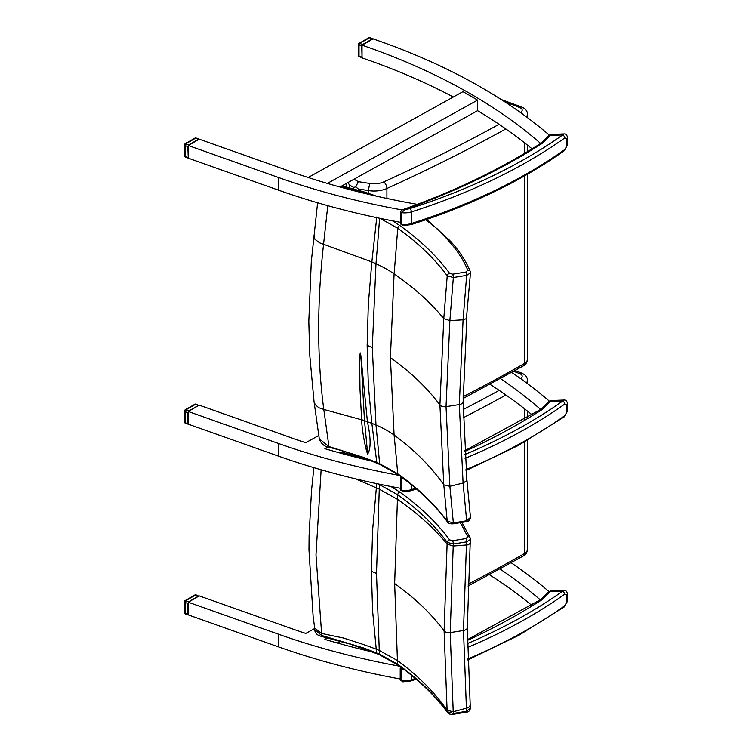 <?xml version="1.0" encoding="UTF-8"?>
<svg xmlns="http://www.w3.org/2000/svg" width="752" height="752" viewBox="0 0 752 752"><rect width="100%" height="100%" fill="white"/><g stroke="black" fill="none" stroke-linecap="round" stroke-linejoin="round"><path stroke-width="1.13" d="M347.96 182.548L349.445 184.992L353.675 187.436L355.799 186.853L358.262 188.968L368.668 190.613A5.17 1.109 -81 0 1 370.031 183.507L358.3 181.655L355.799 186.853M417.294 204.356A551.084 318.162 180 0 1 415.452 204.036A551.084 318.162 180 0 1 324.873 182.68A551.084 318.162 180 0 1 305.773 176.711A551.084 318.162 180 0 1 290.197 171.409L199.224 139.176L188.244 145.512L188.244 158.183L278.437 190.143A551.084 318.162 180 0 0 400.346 222.301M308.17 177.491L462.931 91.669A551.084 318.162 180 0 1 477.576 100.11L327.355 183.413M549.214 135.05L549.223 135.05A551.084 318.162 0 0 0 373.001 38.85L362.032 45.186A551.084 318.162 180 0 1 462.931 89.554A551.084 318.162 180 0 1 477.576 98.004A551.084 318.162 180 0 1 539.532 142.495A551.084 318.162 180 0 1 540.613 143.435M453.306 97.008A551.084 318.162 0 0 0 362.032 57.857L362.032 45.186M532.04 148.83A551.084 318.162 0 0 0 477.576 110.676L339.932 187.004M477.576 100.11L477.576 110.676M188.244 145.512L278.437 177.472A551.084 318.162 0 0 0 402.019 209.93M564.733 149.601A2.585 1.636 54.6 0 1 564.226 150.767L567.525 144.967A2.585 1.495 180 0 1 566.952 145.897L564.733 149.601A522.969 301.937 180 0 1 411.363 223.523A2.585 1.015 72.4 0 1 410.902 224.679C470.188 205.757 521.296 181.119 564.226 150.767M410.902 224.679L402.997 225.525L401.324 224.256A1.297 0.743 180 0 1 400.346 223.532L402.997 225.525M566.952 138.509A2.585 1.495 0 0 0 567.525 137.578C567.008 134.928 565.805 133.706 563.915 133.931L562.722 134.928A2.585 1.636 54.6 0 1 564.733 137.983L566.952 138.509L566.952 145.897M400.346 223.532L400.346 211.914A1.297 0.743 0 0 0 400.346 211.914A1.297 0.743 0 0 0 401.324 212.637L405.638 209.263L402.461 209.761C454.34 191.422 500.569 169.2 541.149 143.096A2.585 1.57 57.2 0 1 542.549 143.153A5.17 2.989 0 0 0 543.198 142.636L551.075 134.42L548.443 135.698A2.585 1.842 44.4 0 1 550.295 135.398L562.722 134.928A520.384 300.443 180 0 1 410.113 208.492A11.12 6.42 180 0 1 405.638 209.263A623.37 359.898 0 0 0 542.549 143.153M499.084 377.645A551.084 318.162 180 0 1 539.532 408.477A551.084 318.162 180 0 1 540.632 409.445A551.084 318.162 180 0 1 540.697 409.492M399.227 475.405A551.084 318.162 0 0 1 278.437 443.454L188.244 411.504L199.224 405.168L290.197 437.401A551.084 318.162 180 0 0 305.773 442.693L318.792 435.474M548.706 401.559L549.223 401.032A551.084 318.162 0 0 0 511.727 372.437M370.915 460.882A551.084 318.162 180 0 1 324.873 448.671L327.853 447.017M278.437 443.454L278.437 456.126A551.084 318.162 180 0 0 400.346 488.283A551.084 318.162 180 0 1 278.437 456.126L188.244 424.175L188.244 411.504M532.125 414.888A551.084 318.162 0 0 0 489.994 384.347A551.084 318.162 180 0 1 532.125 414.888M343.382 451.078L339.932 452.986L343.382 451.078M564.733 415.706A2.585 1.636 54.6 0 1 564.226 416.881L567.525 411.071A2.585 1.495 180 0 1 566.952 412.011L564.733 415.706A522.969 301.937 180 0 1 465.949 469.643M415.659 488.255A522.969 301.937 180 0 1 411.363 489.637A2.585 1.015 72.4 0 1 410.902 490.793L402.997 491.639L401.324 490.36A1.297 0.743 180 0 1 400.346 489.637L402.997 491.639M566.952 404.614A2.585 1.495 0 0 0 567.525 403.683C567.008 401.032 565.805 399.82 563.915 400.045L562.722 401.042A2.585 1.636 54.6 0 1 564.733 404.097L566.952 404.614L566.952 412.011M400.346 489.637L400.346 478.028A1.297 0.743 0 0 0 400.346 478.028L400.346 478.018A1.297 0.743 0 0 0 401.324 478.742L401.982 477.417M541.271 409.135A2.585 1.842 44.4 0 1 541.355 409.041A2.585 1.842 44.4 0 1 543.198 408.74L551.075 400.525L548.443 401.803A2.585 1.842 44.4 0 1 550.295 401.502L562.722 401.042A520.384 300.443 180 0 1 464.802 454.546M460.356 522.659L467.782 536.74A2.585 2.049 -22.8 0 1 470.16 537.849A2.585 2.049 -22.8 0 1 470.207 537.953M467.782 536.74L465.939 538.554A2.585 0.573 80.8 0 1 466.644 541.863L470.432 539.419L470.16 537.849L461.907 522.405M465.939 538.554L452.648 540.716A2.585 0.573 80.8 0 1 453.343 544.025L466.644 541.863A2066.797 1344.698 66.7 0 1 466.419 545.256L463.495 630.505L466.419 708.45A2066.797 1033.192 53.7 0 1 466.644 711.279L453.343 713.441L447.214 711.73C434.524 694.594 418.027 678.774 397.705 664.27L379.534 654.184A176.889 101.858 0.1 0 0 376.733 652.99L363.836 648.036L321.518 635.402L314.712 629.697M452.648 540.716L449.583 539.861A2.585 1.946 143.6 0 0 447.214 542.342L453.343 544.025A2059.907 1340.214 -113.3 0 1 453.212 546.037L468.411 544.833L470.188 543.123L470.432 539.419M449.583 539.861C436.762 522.565 420.133 506.613 399.707 492.005A2.585 1.645 125.5 0 0 397.705 494.788C418.027 509.311 434.524 525.169 447.214 542.342A2053.477 1336.031 66.7 0 1 447.102 544.081L444.103 630.89L447.102 710.283A2053.477 1026.536 53.7 0 1 447.214 711.73A2.585 1.946 -36.4 0 0 447.506 712.473C448.22 713.902 450.072 714.522 453.061 714.334A2.585 0.573 -99.2 0 0 453.343 713.441A2059.907 1029.751 -126.3 0 0 453.212 711.759L450.213 632.592L453.212 546.037L447.102 544.081C434.289 528.318 417.727 513.39 397.423 499.309A1960.69 1275.665 -113.3 0 0 397.705 494.788L379.534 484.645A1935.479 1259.262 66.7 0 1 379.262 489.157L376.498 573.475L379.262 650.433A1935.479 967.551 53.7 0 1 379.534 654.184A2.585 1.269 -66.6 0 0 380.042 655.086L376.733 652.99L376.235 649.202A178.854 115.921 -6.9 0 0 375.699 648.985A178.854 115.921 -6.9 0 0 367.784 646.081A103.72 67.229 173.1 0 1 363.507 644.52L343.307 637.969L321.602 633.457L315.972 554.891L321.123 469.793M377.56 483.799A176.889 102.385 179.9 0 1 379.534 484.645A2.585 1.269 113.4 0 1 379.6 484.232M376.733 483.451L372.597 530.235L371.385 571.341L372.597 611.019L376.235 649.202A178.854 115.921 -6.9 0 1 379.262 650.433L397.423 660.519L394.65 583.58L397.423 499.309L379.262 489.157A178.854 88.83 -173.9 0 0 376.235 487.813L355.386 478.808M321.884 636.512A2.585 0.724 -78.1 0 1 321.865 636.512L350.357 644.173L377.344 653.93M447.553 712.539A2.585 1.946 -36.4 0 1 447.506 712.473C434.91 695.431 418.469 679.667 398.203 665.182A2.585 1.645 -54.5 0 1 397.705 664.27A1960.69 980.147 -126.3 0 0 397.423 660.519C417.727 675.352 434.289 691.943 447.102 710.283L453.212 711.759L468.411 707.66L469.756 706.382L470.188 704.784L470.432 707.895L466.644 711.279A2.585 0.573 -99.2 0 1 466.362 712.172C468.675 712.078 470.028 710.649 470.432 707.895M453.042 714.334A2.585 0.573 -99.2 0 0 453.061 714.334L466.362 712.172A2.585 0.573 -99.2 0 1 466.343 712.182M314.712 629.828C315.032 633.297 317.419 635.525 321.875 636.512A2.585 0.724 -78.1 0 1 321.518 635.402L321.583 633.447L314.693 628.117M340.853 452.478L368.762 460.374M447.562 522.038A2.585 1.946 -36.4 0 1 447.515 521.973A2.585 1.946 -36.4 0 1 447.224 521.239C434.543 504.094 418.046 488.274 397.723 473.779L379.61 463.702A177.068 101.981 0.1 0 0 376.808 462.518L368.001 459.077A103.024 58.628 -179.7 0 1 363.714 457.432L328.934 446.556L319.262 438.801M453.052 523.834A2.585 0.573 -99.2 0 0 453.061 523.834A2.585 0.573 -99.2 0 0 453.343 522.913L447.224 521.239L443.774 484.833C430.952 466.494 414.399 449.903 394.095 435.06L390.401 357.614L394.095 273.86A4029.874 2621.914 -113.3 0 0 397.723 228.26C418.046 242.774 434.543 258.622 447.224 275.796L453.343 277.526L466.663 275.373L470.461 272.938L470.188 271.331A2.585 2.049 -22.8 0 1 470.235 271.434M466.663 520.769L453.343 522.913L449.875 486.318L446.03 406.663L449.875 320.587L453.343 277.526A2.585 0.573 80.8 0 0 452.657 274.179L449.593 273.333A2.585 1.946 143.6 0 0 447.224 275.796L443.774 318.641L439.92 404.952L443.774 484.833L449.875 486.318L463.082 483L466.663 520.769A2.585 0.573 -99.2 0 1 466.381 521.681A2.585 0.573 -99.2 0 0 466.381 521.681C468.712 521.597 470.075 520.158 470.461 517.367L466.663 520.769M470.442 517.263L466.851 479.278L466.419 480.913L463.082 483L459.312 404.576L446.03 406.663A5.17 2.989 0 0 1 439.92 404.952C427.183 387.863 410.677 372.08 390.401 357.614M379.6 218.24A4004.72 2605.548 66.7 0 1 375.981 263.736L372.296 347.527L375.981 425.012A4004.72 2001.965 53.7 0 1 379.61 463.702A2.585 1.269 -66.6 0 0 380.117 464.614L377.419 463.467L376.808 462.518L371.845 423.348L367.418 421.759A3.666 2.19 43.1 0 1 367.408 421.684L360.866 355.715C359.907 347.368 359.851 359.813 359.719 366.769L359.982 389.16L361.646 419.635A23.35 13.809 43.9 0 1 361.665 419.795C361.703 427.409 364.908 447.243 367.625 454.058C370.99 448.85 370.924 438.087 367.418 421.759M380.145 464.623A2.585 1.269 -66.6 0 1 380.117 464.614L398.222 474.691A2.585 1.645 -54.5 0 1 398.222 474.691A2.585 1.645 -54.5 0 1 397.723 473.779A4029.874 2014.542 -126.3 0 0 394.095 435.06A103.522 67.097 -6.9 0 0 375.981 425.012A178.779 115.874 -6.9 0 0 371.845 423.348L368.32 385.118L367.145 345.365L368.32 304.24L371.845 261.912A178.779 88.792 -173.9 0 1 375.981 263.736A103.522 51.418 -173.9 0 1 394.095 273.86C414.399 287.941 430.952 302.868 443.774 318.641L449.875 320.587L463.082 319.816L459.312 404.576A5.17 2.989 0 0 0 463.129 401.681A5.17 2.989 0 0 0 463.129 401.596M425.679 219.8L437.41 228.993L447.026 238.995A106.032 61.213 0 0 0 448.878 241.148C457.225 250.378 463.533 260.07 467.81 270.212A2.585 2.049 -22.8 0 1 470.197 271.322C465.808 260.888 459.34 250.952 450.796 241.524A2.585 1.871 -42.2 0 1 450.833 241.561M467.81 270.212L465.967 272.027A2.585 0.573 80.8 0 1 466.663 275.373L463.082 319.816L466.419 318.613L470.461 272.938M380.023 218.334L397.723 228.26A2.585 1.645 125.5 0 1 399.716 225.478L392.469 220.815M376.808 216.961L371.845 261.912L319.788 242.905L315.003 239.409L313.828 235.846M329.301 447.402A2.585 0.78 -77.1 0 1 328.934 446.556L323.783 409.445L318.745 407.706L315.304 404.736L314.026 401.587L319.29 438.971C321.245 443.906 324.582 446.726 329.31 447.402A2.585 0.78 -77.1 0 1 329.31 447.402C344.256 450.852 360.293 456.21 377.419 463.467L377.448 463.476M314.026 401.587L309.674 354.295L308.809 321.311L311.272 261.884L317.588 202.777M361.665 419.795L323.783 409.445C317.053 358.394 316.968 303.347 323.548 244.287L327.769 205.681M341.342 186.214L371.554 195.041M367.625 454.058A3990.911 1995.065 -126.3 0 0 364.476 420.65L360.866 355.715M564.583 605.905A2.585 1.636 54.6 0 1 564.075 607.071A2.585 1.636 54.6 0 1 564.075 607.08L567.375 601.271A2.585 1.495 180 0 1 566.801 602.211L564.583 605.905A522.969 301.937 180 0 1 467.753 659.025M402.856 681.838L401.173 680.56A1.297 0.743 180 0 1 400.205 679.836L402.856 681.838L410.752 680.992A2.585 1.015 72.4 0 0 411.222 679.836A13.705 7.915 180 0 1 401.173 680.56L401.173 668.942L401.718 667.738M566.801 594.813A2.585 1.495 0 0 0 567.375 593.883C566.858 591.232 565.654 590.019 563.765 590.245L562.581 591.241A2.585 1.636 54.6 0 1 564.583 594.296L566.801 594.813L566.801 602.211M541.12 599.335A2.585 1.842 44.4 0 1 541.205 599.241A2.585 1.842 44.4 0 1 543.047 598.94L550.925 590.724L548.302 592.003A2.585 1.842 44.4 0 1 550.144 591.702L562.581 591.241A520.384 300.443 180 0 1 467.415 643.58M340.703 641.183L337.394 643.016M399.641 666.216A551.084 318.162 180 0 1 278.437 634.19L188.244 602.23L199.224 595.894L290.197 628.127A551.084 318.162 0 0 0 305.773 633.428L314.693 628.484M489.439 574.725A551.084 318.162 180 0 1 531.692 605.266M540.284 599.861A551.084 318.162 0 0 0 539.532 599.212A551.084 318.162 0 0 0 500.005 569.001M327.74 637.809L324.873 639.397A551.084 318.162 0 0 0 372.071 651.881M511.2 562.806A551.084 318.162 180 0 1 548.894 591.486M400.205 678.99A551.084 318.162 0 0 1 278.437 646.861L188.244 614.901L188.244 602.23M194.9 594.954A1.297 0.743 60 0 1 195.548 595.02A1.297 0.555 -70.5 0 1 195.981 594.851A1.297 1.297 0 0 0 194.9 594.954L185.124 600.604A1.297 1.297 0 0 0 184.475 601.722A1.297 0.743 0 0 0 185.095 602.361A1.297 0.555 -70.5 0 1 185.772 600.669A1.297 0.743 -120 0 0 185.124 600.604M188.761 601.722L198.547 596.082L195.548 595.02L185.772 600.669L188.761 601.722L187.821 603.32L187.821 614.309L188.376 614.948M195.981 594.851L198.547 596.082M185.34 613.923A1.297 0.555 -70.5 0 1 185.095 613.341A1.297 0.743 180 0 1 184.475 612.701A1.297 1.297 0 0 0 185.34 613.923L188.16 614.92M184.851 601.196A1.297 0.743 0 0 0 184.475 601.722L184.475 612.701M194.9 404.219A1.297 0.743 60 0 1 195.548 404.285A1.297 0.555 -70.5 0 1 195.981 404.125A1.297 1.297 0 0 0 194.9 404.219L185.124 409.868A1.297 1.297 0 0 0 184.475 410.987A1.297 0.743 0 0 0 185.095 411.626A1.297 0.555 -70.5 0 1 185.772 409.934A1.297 0.743 -120 0 0 185.124 409.868M188.761 410.996L198.547 405.347L195.548 404.285L185.772 409.934L188.761 410.996L187.821 412.594L187.821 423.573L188.376 424.213M195.981 404.125L198.547 405.347M185.34 423.188A1.297 0.555 -70.5 0 1 185.095 422.605A1.297 0.743 180 0 1 184.475 421.975A1.297 1.297 0 0 0 185.34 423.188L188.16 424.194M184.851 410.46A1.297 0.743 0 0 0 184.475 410.987L184.475 421.975M368.828 37.703A1.297 0.743 60 0 1 369.476 37.76A1.297 0.555 -70.5 0 1 369.909 37.6A1.297 1.297 0 0 0 368.828 37.703L359.052 43.343A1.297 1.297 0 0 0 358.403 44.462A1.297 0.743 0 0 0 359.024 45.101A1.297 0.555 -70.5 0 1 359.691 43.409A1.297 0.743 -120 0 0 359.052 43.343M362.69 44.471L372.466 38.822L369.476 37.76L359.691 43.409L362.69 44.471L361.75 46.069L362.032 57.641M373.33 38.963L372.466 38.822M359.268 56.663A1.297 0.555 -70.5 0 1 359.024 56.09A1.297 0.743 180 0 1 358.403 55.451A1.297 1.297 0 0 0 359.268 56.663L362.032 57.65M358.779 43.936A1.297 0.743 0 0 0 358.403 44.462L358.403 55.451M194.9 138.114A1.297 0.743 60 0 1 195.548 138.18A1.297 0.555 -70.5 0 1 195.981 138.011A1.297 1.297 0 0 0 194.9 138.114L185.124 143.764A1.297 1.297 0 0 0 184.475 144.882A1.297 0.743 0 0 0 185.095 145.521A1.297 0.555 -70.5 0 1 185.772 143.829A1.297 0.743 -120 0 0 185.124 143.764M188.761 144.882L198.547 139.233L195.548 138.18L185.772 143.829L188.761 144.882L187.821 146.48L188.244 158.108M199.252 139.186L198.547 139.233M185.34 157.083A1.297 0.555 -70.5 0 1 185.095 156.501A1.297 0.743 180 0 1 184.475 155.861A1.297 1.297 0 0 0 185.34 157.083L188.16 158.08M184.851 144.356A1.297 0.743 0 0 0 184.475 144.882L184.475 155.861M278.437 456.126L188.244 424.175M505.184 102.084A238.281 137.569 180 0 1 520.008 107.696A5.17 2.989 180 0 1 520.647 112.264A1620.974 935.864 180 0 1 520.328 112.443M501.189 99.499L521.973 107.141A5.17 2.444 112.3 0 0 520.008 107.696M358.3 181.655L354.023 179.183M499.074 124.324A1620.974 935.864 180 0 1 383.708 181.909A15.519 8.958 180 0 1 370.031 183.507M368.668 194.035L368.668 190.613A20.689 11.947 0 0 0 386.904 188.479A5.17 2.613 -114.4 0 0 383.708 181.909M522.612 114.078A5.17 2.97 -119.7 0 0 520.647 112.264M386.904 198.462L386.904 188.479A1626.153 938.853 0 0 0 505.823 128.949M526.409 116.861A10.349 5.969 0 0 0 527.359 114.36C527.584 111.334 525.789 108.927 521.973 107.141M358.262 190.688L358.262 188.968M353.675 189.363L353.675 187.436M349.445 188.226L349.445 184.992M527.359 359.343A10.349 5.969 180 0 1 524.276 363.601A5.17 2.97 60.3 0 1 523.204 365.97C525.817 364.664 527.199 362.455 527.359 359.343L527.359 174.295M524.276 176.043L524.276 363.601A1626.153 938.853 180 0 1 463.138 396.661M524.276 153.54L524.276 142.607M278.437 177.472L278.437 190.143M411.363 223.523A13.705 7.915 180 0 1 401.324 224.256L401.324 212.637A13.705 7.915 0 0 0 411.363 211.904L411.363 223.523M410.113 208.492A2.585 1.015 -107.6 0 1 411.363 211.904A522.969 301.937 0 0 0 564.733 137.983M541.271 143.03A2.585 1.842 44.4 0 1 541.355 142.936A2.585 1.842 44.4 0 1 543.198 142.636M411.363 484.683L411.363 489.637A13.705 7.915 180 0 1 401.324 490.36L401.324 478.742A13.705 7.915 0 0 0 404.087 478.986M465.065 458.391A522.969 301.937 0 0 0 564.733 404.097M464.567 450.833L541.149 409.201A2.585 1.57 57.2 0 1 542.549 409.267A5.17 2.989 0 0 0 543.198 408.74M464.614 451.548A623.37 359.898 0 0 0 542.549 409.267M513.729 371.319A238.281 137.569 180 0 1 520.008 373.81A5.17 2.989 180 0 1 520.647 378.369A1620.974 935.864 180 0 1 520.422 378.491M515.129 370.539L521.973 373.246A5.17 2.444 112.3 0 0 520.008 373.81M499.168 390.373A1620.974 935.864 180 0 1 463.157 409.549M522.386 379.91A5.17 2.97 -119.7 0 0 520.647 378.369M463.279 417.717A1626.153 938.853 0 0 0 505.927 395.007M526.466 382.89A10.349 5.969 0 0 0 527.359 380.465C527.584 377.438 525.789 375.032 521.973 373.246M353.675 455.11L353.675 454.358M349.445 453.992L349.445 452.948M527.359 549.421A10.349 5.969 180 0 1 524.276 553.679A5.17 2.97 60.3 0 1 523.204 556.048C525.817 554.741 527.199 552.532 527.359 549.421L527.359 440.399M524.276 442.157L524.276 553.679A1626.153 938.853 180 0 1 468.101 584.182M524.276 419.644L524.276 408.59M399.707 492.005L390.993 486.525M380.07 655.095A2.585 1.269 -66.6 0 1 380.042 655.086L398.203 665.182A2.585 1.645 -54.5 0 0 398.231 665.2M394.65 583.58C414.897 598.037 431.385 613.801 444.103 630.89A5.17 2.989 0 0 0 450.213 632.592L463.495 630.505A5.17 2.989 0 0 0 467.302 627.619A5.17 2.989 0 0 0 467.302 627.525M376.498 573.475A178.403 102.996 0 0 0 371.385 571.341M447.026 238.995A2.585 1.908 -39.4 0 1 449.019 239.465A2.585 1.908 -39.4 0 1 449.057 239.503M448.878 241.148A2.585 1.871 -42.2 0 1 450.796 241.524L426.666 219.462M465.967 272.027L452.657 274.179M449.593 273.333C436.78 256.037 420.152 240.085 399.716 225.478M372.296 347.527A178.675 103.156 0 0 0 367.145 345.365M367.408 421.684A178.779 115.874 -6.9 0 0 364.476 420.65A103.522 67.097 173.1 0 1 361.646 419.635M415.348 678.501A522.969 301.937 180 0 1 411.222 679.836L411.222 675.08M400.713 666.996L400.205 668.218A1.297 0.743 0 0 0 400.205 668.227A1.297 0.743 0 0 0 401.173 668.942A13.705 7.915 0 0 0 403.664 669.177M467.481 647.519A522.969 301.937 0 0 0 564.583 594.296M467.368 639.67L540.998 599.4A2.585 1.57 57.2 0 1 542.399 599.466A5.17 2.989 0 0 0 543.047 598.94M467.377 640.413A623.37 359.898 0 0 0 542.399 599.466M278.437 646.861L278.437 634.19M187.821 614.309L185.095 613.341L185.095 602.361L187.821 603.32M187.821 423.573L185.095 422.605L185.095 411.626L187.821 412.594M361.75 57.049L359.024 56.09L359.024 45.101L361.75 46.069M187.821 157.469L185.095 156.501L185.095 145.521L187.821 146.48M463.129 398.485L523.204 365.97M527.359 151.688L527.359 145.042M527.359 117.566L527.359 114.36M346.418 187.445L346.418 183.403M567.525 137.578L567.525 144.967M400.346 211.914L402.461 209.761M548.443 135.698L541.149 143.096M563.915 133.931L551.075 134.42M564.226 416.881L518.128 445.569L466.024 470.564M416.505 488.979L410.902 490.793M567.525 403.683L567.525 411.071M400.346 478.018L400.985 476.683M548.443 401.803L541.149 409.201M563.915 400.045L551.075 400.525M468.035 586.034L523.204 556.048M527.359 417.802L527.359 411.024M527.359 383.558L527.359 380.465M346.418 453.24L346.418 451.99M470.188 704.784L467.302 627.619L470.188 543.123M314.674 627.798L314.712 629.819M341.53 452.102L363.15 457.893M314.712 628.258L313.133 616.725L308.959 549.844L309.081 535.574L311.488 490.849L313.866 467.669M398.222 474.691C418.488 489.167 434.919 504.93 447.515 521.973C448.164 523.364 450.016 523.984 453.061 523.834L466.381 521.681M466.851 479.278L463.129 401.681L466.851 317.72M376.564 196.187L365.049 192.211L342.038 185.838M564.075 607.071L518.833 635.308L467.782 659.965M416.204 679.235L410.752 680.992M400.205 668.227L400.205 679.836M567.375 593.883L567.375 601.271M548.302 592.003L540.998 599.4M563.765 590.245L550.925 590.724M373.067 38.719L369.909 37.6M199.148 139.129L195.981 138.011"/></g></svg>
